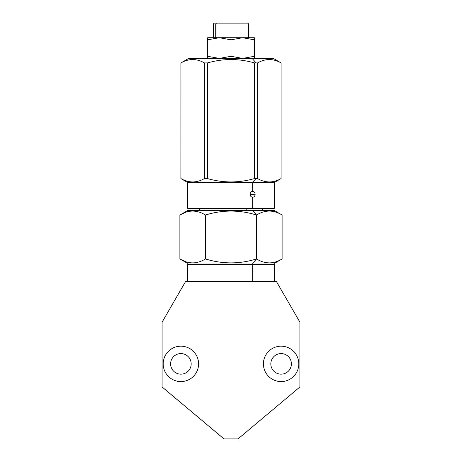 <?xml version="1.0" encoding="UTF-8"?>
<svg xmlns="http://www.w3.org/2000/svg" width="462" height="462" viewBox="0 0 462 462"><rect width="100%" height="100%" fill="white"/><g stroke="black" fill="none" stroke-linecap="round" stroke-linejoin="round"><path stroke-width="0.69" d="M299.89 322.164L276.299 281.3L185.701 281.3L162.11 322.164L162.11 386.994L223.966 438.9L238.034 438.9L299.89 386.994L299.89 322.164L276.299 281.3L185.701 281.3L162.11 322.164L162.11 386.994L223.966 438.9L238.034 438.9L299.89 386.994L299.89 322.164M163.196 363.877A17.695 17.695 0 0 1 180.89 346.182A17.695 17.695 0 0 1 198.585 363.877A17.695 17.695 0 0 1 180.89 381.572A17.695 17.695 0 0 1 163.196 363.877A17.695 17.695 0 0 0 180.89 381.572A17.695 17.695 0 0 0 198.585 363.877A17.695 17.695 0 0 0 180.89 346.182A17.695 17.695 0 0 0 163.196 363.877M263.415 363.877A17.695 17.695 0 0 1 281.11 346.182A17.695 17.695 0 0 1 298.804 363.877A17.695 17.695 0 0 1 281.11 381.572A17.695 17.695 0 0 1 263.415 363.877A17.695 17.695 0 0 0 281.11 381.572A17.695 17.695 0 0 0 298.804 363.877A17.695 17.695 0 0 0 281.11 346.182A17.695 17.695 0 0 0 263.415 363.877M170.605 363.877A10.285 10.285 0 0 1 180.89 353.586A10.285 10.285 0 0 1 191.176 363.877A10.285 10.285 0 0 1 180.89 374.162A10.285 10.285 0 0 1 170.605 363.877A10.285 10.285 0 0 0 180.89 374.162A10.285 10.285 0 0 0 191.176 363.877A10.285 10.285 0 0 0 180.89 353.586A10.285 10.285 0 0 0 170.605 363.877M270.824 363.877A10.285 10.285 0 0 1 281.11 353.586A10.285 10.285 0 0 1 291.395 363.877A10.285 10.285 0 0 1 281.11 374.162A10.285 10.285 0 0 1 270.824 363.877A10.285 10.285 0 0 0 281.11 374.162A10.285 10.285 0 0 0 291.395 363.877A10.285 10.285 0 0 0 281.11 353.586A10.285 10.285 0 0 0 270.824 363.877M252.656 281.3L252.656 264.31L274.318 264.31L252.656 264.31L252.656 281.3M185.129 261.457L179.891 258.945L186.931 263.005L187.682 264.31L252.656 264.31A1.507 0.757 90 0 1 253.037 263.005L186.931 263.005L253.037 263.005A1.507 0.757 -90 0 0 252.656 264.31L187.682 264.31L187.682 281.3M274.318 281.3L274.318 264.31L275.069 263.005L253.037 263.005L256.554 258.945C265.072 264.195 273.591 264.195 282.109 258.945L282.109 215.021C273.591 209.765 265.072 209.765 256.554 215.021L256.554 258.945C265.072 264.195 273.591 264.195 282.109 258.945L275.069 263.005L253.037 263.005L256.554 258.945L256.554 215.021L252.656 210.522L274.318 210.522L282.109 215.021C273.591 209.765 265.072 209.765 256.554 215.021C239.518 209.765 222.482 209.765 205.446 215.021C196.928 209.765 188.409 209.765 179.891 215.021L185.129 212.508M194.15 210.522L252.656 210.522L256.554 215.021C239.518 209.765 222.482 209.765 205.446 215.021L205.446 258.945C222.482 264.195 239.518 264.195 256.554 258.945C239.518 264.195 222.482 264.195 205.446 258.945L205.446 215.021C196.928 209.765 188.409 209.765 179.891 215.021L179.891 258.945C188.409 264.195 196.928 264.195 205.446 258.945C196.928 264.195 188.409 264.195 179.891 258.945L179.891 215.021L187.682 210.522L252.656 210.522M282.109 215.021L282.109 258.945M246.806 208.443L246.806 210.522L246.806 208.443M252.656 208.443L187.682 208.443L187.682 182.496L180.89 178.569L180.919 62.924C188.756 58.437 196.587 58.437 204.418 62.924L204.418 178.569L204.418 62.924L207.502 62.924L207.502 178.569L207.502 62.924C223.169 58.437 238.831 58.437 254.498 62.924C238.831 58.437 223.169 58.437 207.502 62.924L204.418 62.924C196.587 58.437 188.756 58.437 180.919 62.924L188.733 58.397L252.131 58.397L256.058 62.924L254.498 62.924L254.498 178.569L254.498 62.924L257.582 62.924L257.582 178.569L257.582 62.924C265.413 58.437 273.244 58.437 281.081 62.924L281.081 178.569C273.244 183.056 265.413 183.056 257.582 178.569L256.058 178.569L257.582 178.569C265.413 183.056 273.244 183.056 281.081 178.569L274.318 182.496L252.656 182.496L256.058 178.569L254.498 178.569C238.831 183.056 223.169 183.056 207.502 178.569L204.418 178.569C196.587 183.056 188.756 183.056 180.919 178.569L180.919 178.569C188.756 183.056 196.587 183.056 204.418 178.569L207.502 178.569C223.169 183.056 238.831 183.056 254.498 178.569L256.058 178.569L252.656 182.496L187.682 182.496L252.656 182.496L252.656 191.366C251.103 191.539 250.242 192.515 250.075 194.288C250.242 196.067 251.103 197.043 252.656 197.216C254.181 197.043 255.007 196.067 255.14 194.288L250.075 194.288L255.14 194.288C255.007 192.515 254.181 191.539 252.656 191.366C251.103 191.539 250.242 192.515 250.075 194.288C250.242 196.067 251.103 197.043 252.656 197.216L252.656 208.443L252.656 197.216C254.181 197.043 255.007 196.067 255.14 194.288C255.007 192.515 254.181 191.539 252.656 191.366L252.656 182.496L274.318 182.496L274.318 208.443L197.072 208.443L199.388 208.443L199.388 210.522M281.11 62.924L281.081 62.924C273.244 58.437 265.413 58.437 257.582 62.924L256.058 62.924L252.131 58.397L273.267 58.397L281.11 62.924M252.131 58.397L196.269 58.397M206.243 58.397L206.635 58.397M244.046 58.362L243.047 58.391L244.046 58.362M219.323 37.728L231 39.813L242.677 37.728L254.354 39.813L254.354 37.728L242.677 37.728L254.354 37.728L254.354 58.397L254.354 39.813L242.677 37.728L231 39.813L231 56.306L242.677 58.397L254.354 56.306L242.677 58.397L231 56.306L231 39.813L219.323 37.728L207.646 39.813L207.646 56.306L219.323 58.397L231 56.306L219.323 58.397L207.646 56.306L207.646 37.728L219.323 37.728L207.646 37.728L207.646 39.813L219.323 37.728L242.677 37.728L215.719 37.728L215.719 23.96L248.648 23.96L215.719 23.96L215.719 37.728M207.646 58.397L207.646 56.306L207.646 58.397M208.882 56.705L207.646 56.306L208.882 56.705M220.692 58.362L219.681 58.391L220.692 58.362M232.219 56.699L231 56.306L232.219 56.699M245.541 23.1L214.212 23.1L213.352 23.96L215.719 23.96L213.352 23.96L213.352 37.728M216.459 23.1L215.719 23.96L216.459 23.1L247.788 23.1L248.648 23.96L248.648 37.728M262.612 208.443L262.612 210.522"/></g></svg>

